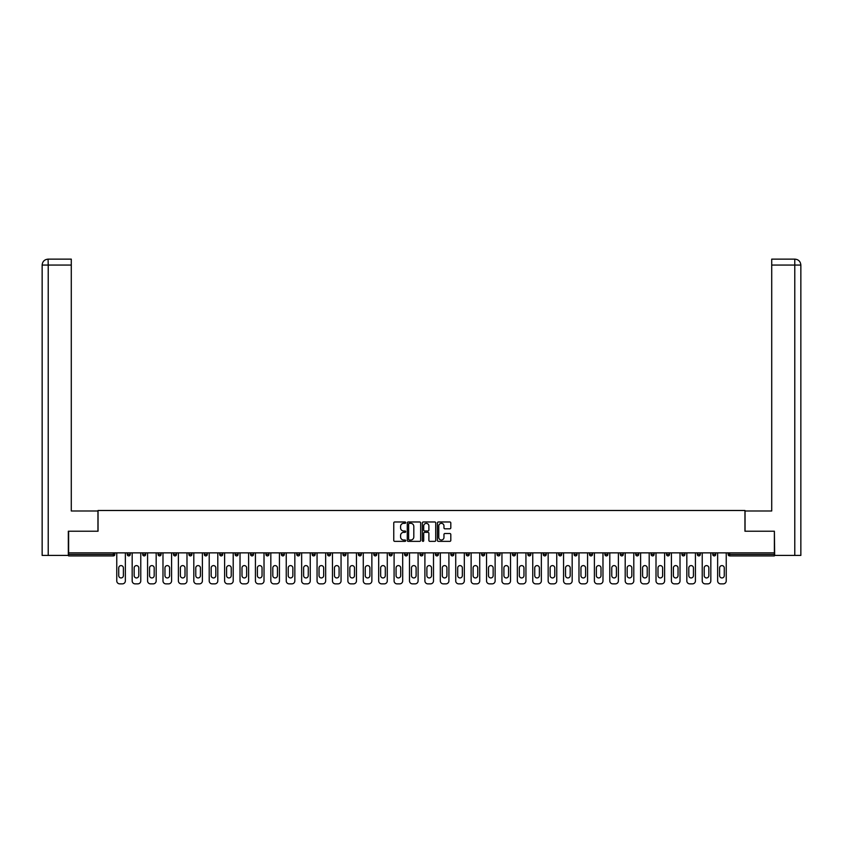 <?xml version="1.0" encoding="UTF-8"?>
<svg xmlns="http://www.w3.org/2000/svg" width="843" height="843" viewBox="0 0 843 843"><rect width="100%" height="100%" fill="white"/><g stroke="black" fill="none" stroke-linecap="round" stroke-linejoin="round"><path stroke-width="1.26" d="M405.694 522.66A0.674 0.674 0 0 0 405.019 521.975L394.724 521.975A0.969 0.969 0 0 0 393.755 522.945L393.755 540.395A0.969 0.969 0 0 0 394.724 541.364L405.019 541.364A0.674 0.674 0 0 0 405.694 540.69A0.674 0.674 0 0 0 405.019 540.005L403.692 540.005A3.098 3.098 0 0 1 400.583 536.907L400.583 535.453A3.098 3.098 0 0 1 403.692 532.344L405.019 532.344A0.674 0.674 0 0 0 405.694 531.67A0.674 0.674 0 0 0 405.019 530.995L403.692 530.995A3.098 3.098 0 0 1 400.583 527.887L400.583 526.432A3.098 3.098 0 0 1 403.692 523.334L405.019 523.334A0.674 0.674 0 0 0 405.694 522.66M449.835 528.814A0.969 0.969 0 0 0 450.805 527.844L450.805 522.945A0.969 0.969 0 0 0 449.835 521.975L438.392 521.975A0.969 0.969 0 0 0 437.422 522.945L437.422 540.395A0.969 0.969 0 0 0 438.392 541.364L449.835 541.364A0.969 0.969 0 0 0 450.805 540.395L450.805 534.483A0.969 0.969 0 0 0 449.835 533.514L444.935 533.514A0.969 0.969 0 0 0 443.966 534.483L443.966 537.413A2.592 2.592 0 0 1 441.374 540.005A2.592 2.592 0 0 1 438.781 537.413L438.781 525.927A2.592 2.592 0 0 1 441.374 523.334A2.592 2.592 0 0 1 443.966 525.927L443.966 527.844A0.969 0.969 0 0 0 444.935 528.814L449.835 528.814M48.22 555.421L42.15 555.421L42.15 265.06C42.508 261.456 44.479 259.486 48.072 259.138L71.286 259.138L71.286 265.06L48.22 265.06L48.22 555.421L68.325 555.421L68.325 531.227L98.051 531.227L98.051 510.489L744.949 510.489L744.949 531.227L774.38 531.227L774.38 552.86L68.62 552.86L68.62 554.431L113.362 554.431L113.362 552.86M68.62 531.227L68.62 552.86M420.657 522.945A0.969 0.969 0 0 0 419.688 521.975L408.244 521.975A0.969 0.969 0 0 0 407.274 522.945L407.274 540.395A0.969 0.969 0 0 0 408.244 541.364L419.688 541.364A0.969 0.969 0 0 0 420.657 540.395L420.657 522.945M423.312 521.975L434.756 521.975A0.969 0.969 0 0 1 435.726 522.945L435.726 540.395A0.969 0.969 0 0 1 434.756 541.364L429.856 541.364A0.969 0.969 0 0 1 428.887 540.395L428.887 533.313A0.969 0.969 0 0 0 427.917 532.344L424.672 532.344A0.969 0.969 0 0 0 423.702 533.313L423.702 540.69A0.674 0.674 0 0 1 423.028 541.364A0.674 0.674 0 0 1 422.343 540.69L422.343 522.945A0.969 0.969 0 0 1 423.312 521.975M114.838 552.86L114.838 554.431A1.486 1.486 0 0 1 113.362 555.916L68.62 555.916L68.62 554.431M774.38 552.86L774.38 555.916L729.638 555.916A1.486 1.486 0 0 1 728.162 554.431L728.162 552.86M130.243 552.86L130.243 554.431L127.282 554.431A1.486 1.486 0 0 0 128.768 555.916A1.486 1.486 0 0 1 127.282 554.431L127.282 552.86M113.362 555.916A1.486 1.486 0 0 0 114.838 554.431A1.486 1.486 0 0 1 113.362 555.916L113.362 554.431L114.838 554.431M142.688 552.86L142.688 554.431L142.688 552.86M145.649 552.86L145.649 554.431L145.649 552.86M161.066 552.86L161.066 554.431L158.094 554.431A1.486 1.486 0 0 0 159.58 555.916A1.486 1.486 0 0 1 158.094 554.431L158.094 552.86M173.51 552.86L173.51 554.431L173.51 552.86M176.472 552.86L176.472 554.431A1.486 1.486 0 0 1 174.986 555.916A1.486 1.486 0 0 1 173.51 554.431A1.486 1.486 0 0 0 174.986 555.916A1.486 1.486 0 0 0 176.472 554.431A1.486 1.486 0 0 1 174.986 555.916A1.486 1.486 0 0 1 173.51 554.431L176.472 554.431M188.916 554.431A1.486 1.486 0 0 0 190.392 555.916A1.486 1.486 0 0 0 191.877 554.431A1.486 1.486 0 0 1 190.392 555.916A1.486 1.486 0 0 0 191.877 554.431L191.877 552.86L191.877 554.431L188.916 554.431A1.486 1.486 0 0 0 190.392 555.916A1.486 1.486 0 0 1 188.916 554.431L188.916 552.86M207.283 552.86L207.283 554.431A1.486 1.486 0 0 1 205.797 555.916A1.486 1.486 0 0 1 204.322 554.431L204.322 552.86M221.203 555.916A1.486 1.486 0 0 0 222.689 554.431L222.689 552.86L222.689 554.431A1.486 1.486 0 0 1 221.203 555.916A1.486 1.486 0 0 1 219.728 554.431L219.728 552.86M238.095 552.86L238.095 554.431A1.486 1.486 0 0 1 236.62 555.916A1.486 1.486 0 0 1 235.134 554.431L235.134 552.86M253.501 552.86L253.501 554.431A1.486 1.486 0 0 1 252.025 555.916A1.486 1.486 0 0 1 250.54 554.431L250.54 552.86M267.431 555.916A1.486 1.486 0 0 0 268.906 554.431L268.906 552.86L268.906 554.431A1.486 1.486 0 0 1 267.431 555.916A1.486 1.486 0 0 1 265.945 554.431L265.945 552.86M281.351 552.86L281.351 554.431L281.351 552.86M284.323 552.86L284.323 554.431A1.486 1.486 0 0 1 282.837 555.916A1.486 1.486 0 0 1 281.351 554.431L284.323 554.431A1.486 1.486 0 0 1 282.837 555.916M299.729 552.86L299.729 554.431A1.486 1.486 0 0 1 298.243 555.916A1.486 1.486 0 0 1 296.757 554.431L296.757 552.86M315.134 552.86L315.134 554.431L312.173 554.431A1.486 1.486 0 0 0 313.649 555.916A1.486 1.486 0 0 1 312.173 554.431L312.173 552.86M330.54 552.86L330.54 554.431A1.486 1.486 0 0 1 329.055 555.916A1.486 1.486 0 0 1 327.579 554.431L327.579 552.86M345.946 552.86L345.946 554.431A1.486 1.486 0 0 1 344.46 555.916A1.486 1.486 0 0 1 342.985 554.431L342.985 552.86M361.352 552.86L361.352 554.431A1.486 1.486 0 0 1 359.877 555.916A1.486 1.486 0 0 1 358.391 554.431L358.391 552.86M375.283 555.916A1.486 1.486 0 0 0 376.758 554.431L376.758 552.86L376.758 554.431A1.486 1.486 0 0 1 375.283 555.916A1.486 1.486 0 0 1 373.797 554.431L373.797 552.86M392.164 552.86L392.164 554.431A1.486 1.486 0 0 1 390.688 555.916A1.486 1.486 0 0 1 389.203 554.431L389.203 552.86M407.569 552.86L407.569 554.431A1.486 1.486 0 0 1 406.094 555.916A1.486 1.486 0 0 1 404.608 554.431L404.608 552.86M420.014 552.86L420.014 554.431L420.014 552.86M422.986 552.86L422.986 554.431A1.486 1.486 0 0 1 421.5 555.916A1.486 1.486 0 0 1 420.014 554.431L422.986 554.431A1.486 1.486 0 0 1 421.5 555.916M435.431 552.86L435.431 554.431L435.431 552.86M438.392 552.86L438.392 554.431A1.486 1.486 0 0 1 436.906 555.916A1.486 1.486 0 0 1 435.431 554.431L438.392 554.431A1.486 1.486 0 0 1 436.906 555.916M450.836 552.86L450.836 554.431L450.836 552.86M453.797 552.86L453.797 554.431L453.797 552.86M466.242 552.86L466.242 554.431L466.242 552.86M469.203 552.86L469.203 554.431L469.203 552.86M484.609 552.86L484.609 554.431A1.486 1.486 0 0 1 483.123 555.916A1.486 1.486 0 0 1 481.648 554.431L481.648 552.86M500.015 552.86L500.015 554.431L497.054 554.431A1.486 1.486 0 0 0 498.54 555.916A1.486 1.486 0 0 1 497.054 554.431L497.054 552.86M515.421 552.86L515.421 554.431A1.486 1.486 0 0 1 513.945 555.916A1.486 1.486 0 0 1 512.46 554.431L512.46 552.86M527.866 552.86L527.866 554.431L527.866 552.86M530.827 552.86L530.827 554.431L530.827 552.86M546.243 552.86L546.243 554.431A1.486 1.486 0 0 1 544.757 555.916A1.486 1.486 0 0 1 543.271 554.431L543.271 552.86M561.649 552.86L561.649 554.431L558.677 554.431A1.486 1.486 0 0 0 560.163 555.916A1.486 1.486 0 0 1 558.677 554.431L558.677 552.86M577.055 552.86L577.055 554.431A1.486 1.486 0 0 1 575.569 555.916A1.486 1.486 0 0 1 574.094 554.431L574.094 552.86M592.46 552.86L592.46 554.431L589.499 554.431A1.486 1.486 0 0 0 590.975 555.916A1.486 1.486 0 0 1 589.499 554.431L589.499 552.86M607.866 552.86L607.866 554.431A1.486 1.486 0 0 1 606.38 555.916A1.486 1.486 0 0 1 604.905 554.431L604.905 552.86M623.272 552.86L623.272 554.431L620.311 554.431A1.486 1.486 0 0 0 621.797 555.916A1.486 1.486 0 0 1 620.311 554.431L620.311 552.86M638.678 552.86L638.678 554.431A1.486 1.486 0 0 1 637.203 555.916A1.486 1.486 0 0 1 635.717 554.431L635.717 552.86M654.084 552.86L654.084 554.431L651.123 554.431A1.486 1.486 0 0 0 652.608 555.916A1.486 1.486 0 0 1 651.123 554.431L651.123 552.86M669.49 552.86L669.49 554.431L666.528 554.431A1.486 1.486 0 0 0 668.014 555.916A1.486 1.486 0 0 1 666.528 554.431L666.528 552.86M684.906 552.86L684.906 554.431L681.934 554.431A1.486 1.486 0 0 0 683.42 555.916A1.486 1.486 0 0 1 681.934 554.431L681.934 552.86M700.312 552.86L700.312 554.431A1.486 1.486 0 0 1 698.826 555.916A1.486 1.486 0 0 1 697.351 554.431L697.351 552.86M715.718 552.86L715.718 554.431A1.486 1.486 0 0 1 714.232 555.916A1.486 1.486 0 0 1 712.756 554.431L712.756 552.86M128.768 555.916A1.486 1.486 0 0 0 130.243 554.431A1.486 1.486 0 0 1 128.768 555.916A1.486 1.486 0 0 1 127.282 554.431M144.174 555.916A1.486 1.486 0 0 1 142.688 554.431A1.486 1.486 0 0 0 144.174 555.916A1.486 1.486 0 0 0 145.649 554.431A1.486 1.486 0 0 1 144.174 555.916A1.486 1.486 0 0 1 142.688 554.431L145.649 554.431A1.486 1.486 0 0 1 144.174 555.916M161.066 554.431A1.486 1.486 0 0 1 159.58 555.916A1.486 1.486 0 0 0 161.066 554.431A1.486 1.486 0 0 1 159.58 555.916A1.486 1.486 0 0 1 158.094 554.431M313.649 555.916A1.486 1.486 0 0 0 315.134 554.431A1.486 1.486 0 0 1 313.649 555.916A1.486 1.486 0 0 1 312.173 554.431M452.312 555.916A1.486 1.486 0 0 1 450.836 554.431A1.486 1.486 0 0 0 452.312 555.916A1.486 1.486 0 0 0 453.797 554.431A1.486 1.486 0 0 1 452.312 555.916A1.486 1.486 0 0 1 450.836 554.431L453.797 554.431M467.717 555.916A1.486 1.486 0 0 1 466.242 554.431A1.486 1.486 0 0 0 467.717 555.916A1.486 1.486 0 0 0 469.203 554.431A1.486 1.486 0 0 1 467.717 555.916A1.486 1.486 0 0 1 466.242 554.431L469.203 554.431A1.486 1.486 0 0 1 467.717 555.916M500.015 554.431A1.486 1.486 0 0 1 498.54 555.916A1.486 1.486 0 0 0 500.015 554.431A1.486 1.486 0 0 1 498.54 555.916A1.486 1.486 0 0 1 497.054 554.431M529.351 555.916A1.486 1.486 0 0 1 527.866 554.431A1.486 1.486 0 0 0 529.351 555.916A1.486 1.486 0 0 0 530.827 554.431A1.486 1.486 0 0 1 529.351 555.916A1.486 1.486 0 0 1 527.866 554.431L530.827 554.431M560.163 555.916A1.486 1.486 0 0 0 561.649 554.431A1.486 1.486 0 0 1 560.163 555.916A1.486 1.486 0 0 1 558.677 554.431M592.46 554.431A1.486 1.486 0 0 1 590.975 555.916A1.486 1.486 0 0 0 592.46 554.431A1.486 1.486 0 0 1 590.975 555.916A1.486 1.486 0 0 1 589.499 554.431M621.797 555.916A1.486 1.486 0 0 0 623.272 554.431A1.486 1.486 0 0 1 621.797 555.916A1.486 1.486 0 0 1 620.311 554.431M637.203 555.916A1.486 1.486 0 0 0 638.678 554.431A1.486 1.486 0 0 1 637.203 555.916M652.608 555.916A1.486 1.486 0 0 0 654.084 554.431A1.486 1.486 0 0 1 652.608 555.916A1.486 1.486 0 0 1 651.123 554.431M668.014 555.916A1.486 1.486 0 0 0 669.49 554.431A1.486 1.486 0 0 1 668.014 555.916A1.486 1.486 0 0 1 666.528 554.431M683.42 555.916A1.486 1.486 0 0 0 684.906 554.431A1.486 1.486 0 0 1 683.42 555.916A1.486 1.486 0 0 1 681.934 554.431M409.308 523.334A0.674 0.674 0 0 0 408.634 524.009L408.634 539.33A0.674 0.674 0 0 0 409.308 540.005L410.72 540.005A3.098 3.098 0 0 0 413.818 536.907L413.818 526.432A3.098 3.098 0 0 0 410.72 523.334L409.308 523.334M428.887 525.979A2.592 2.592 0 0 0 426.295 523.387A2.592 2.592 0 0 0 423.702 525.979L423.702 530.026A0.969 0.969 0 0 0 424.672 530.995L427.917 530.995A0.969 0.969 0 0 0 428.887 530.026L428.887 525.979M125.354 552.86L125.354 580.901A2.961 2.961 0 0 1 122.393 583.862L119.727 583.862A2.961 2.961 0 0 1 116.766 580.901L116.766 552.86M118.737 567.919A2.318 2.318 0 0 1 121.065 565.6A2.318 2.318 0 0 1 123.384 567.919L123.384 575.621A2.318 2.318 0 0 1 121.065 577.94A2.318 2.318 0 0 1 118.737 575.621L118.737 567.919M140.77 552.86L140.77 580.901A2.961 2.961 0 0 1 137.799 583.862L135.133 583.862A2.961 2.961 0 0 1 132.172 580.901L132.172 552.86M134.153 567.919A2.318 2.318 0 0 1 136.471 565.6A2.318 2.318 0 0 1 138.789 567.919L138.789 575.621A2.318 2.318 0 0 1 136.471 577.94A2.318 2.318 0 0 1 134.153 575.621L134.153 567.919M156.176 552.86L156.176 580.901A2.961 2.961 0 0 1 153.205 583.862L150.539 583.862A2.961 2.961 0 0 1 147.578 580.901L147.578 552.86M149.559 567.919A2.318 2.318 0 0 1 151.877 565.6A2.318 2.318 0 0 1 154.195 567.919L154.195 575.621A2.318 2.318 0 0 1 151.877 577.94A2.318 2.318 0 0 1 149.559 575.621L149.559 567.919M171.582 552.86L171.582 580.901A2.961 2.961 0 0 1 168.621 583.862L165.955 583.862A2.961 2.961 0 0 1 162.984 580.901L162.984 552.86M164.965 567.919A2.318 2.318 0 0 1 167.283 565.6A2.318 2.318 0 0 1 169.601 567.919L169.601 575.621A2.318 2.318 0 0 1 167.283 577.94A2.318 2.318 0 0 1 164.965 575.621L164.965 567.919M186.988 552.86L186.988 580.901A2.961 2.961 0 0 1 184.027 583.862L181.361 583.862A2.961 2.961 0 0 1 178.389 580.901L178.389 552.86M180.37 567.919A2.318 2.318 0 0 1 182.689 565.6A2.318 2.318 0 0 1 185.007 567.919L185.007 575.621A2.318 2.318 0 0 1 182.689 577.94A2.318 2.318 0 0 1 180.37 575.621L180.37 567.919M202.394 552.86L202.394 580.901A2.961 2.961 0 0 1 199.433 583.862L196.767 583.862A2.961 2.961 0 0 1 193.806 580.901L193.806 552.86M195.776 567.919A2.318 2.318 0 0 1 198.094 565.6A2.318 2.318 0 0 1 200.423 567.919L200.423 575.621A2.318 2.318 0 0 1 198.094 577.94A2.318 2.318 0 0 1 195.776 575.621L195.776 567.919M97.946 531.227L97.946 510.984L71.286 510.984L71.286 265.06M42.15 265.06L48.22 265.06L48.072 259.138C44.468 259.486 42.498 261.467 42.15 265.06L42.15 496.169M745.054 531.227L745.054 510.984L771.714 510.984L771.714 259.138L794.917 259.138L771.714 259.138M800.85 555.421L800.85 496.169L800.85 555.421L774.675 555.421L774.38 531.227M794.928 259.138L793.442 259.138L794.928 259.138C798.521 259.486 800.492 261.456 800.85 265.06L800.85 496.169L800.85 265.06L800.85 496.169L800.85 265.06L771.714 265.06M217.8 552.86L217.8 580.901A2.961 2.961 0 0 1 214.839 583.862L212.173 583.862A2.961 2.961 0 0 1 209.212 580.901L209.212 552.86M211.182 567.919A2.318 2.318 0 0 1 213.5 565.6A2.318 2.318 0 0 1 215.829 567.919L215.829 575.621A2.318 2.318 0 0 1 213.5 577.94A2.318 2.318 0 0 1 211.182 575.621L211.182 567.919M233.205 552.86L233.205 580.901A2.961 2.961 0 0 1 230.244 583.862L227.578 583.862A2.961 2.961 0 0 1 224.617 580.901L224.617 552.86M226.588 567.919A2.318 2.318 0 0 1 228.917 565.6A2.318 2.318 0 0 1 231.235 567.919L231.235 575.621A2.318 2.318 0 0 1 228.917 577.94A2.318 2.318 0 0 1 226.588 575.621L226.588 567.919M248.611 552.86L248.611 580.901A2.961 2.961 0 0 1 245.65 583.862L242.984 583.862A2.961 2.961 0 0 1 240.023 580.901L240.023 552.86M241.994 567.919A2.318 2.318 0 0 1 244.322 565.6A2.318 2.318 0 0 1 246.641 567.919L246.641 575.621A2.318 2.318 0 0 1 244.322 577.94A2.318 2.318 0 0 1 241.994 575.621L241.994 567.919M264.017 552.86L264.017 580.901A2.961 2.961 0 0 1 261.056 583.862L258.39 583.862A2.961 2.961 0 0 1 255.429 580.901L255.429 552.86M257.4 567.919A2.318 2.318 0 0 1 259.728 565.6A2.318 2.318 0 0 1 262.047 567.919L262.047 575.621A2.318 2.318 0 0 1 259.728 577.94A2.318 2.318 0 0 1 257.4 575.621L257.4 567.919M279.433 552.86L279.433 580.901A2.961 2.961 0 0 1 276.462 583.862L273.796 583.862A2.961 2.961 0 0 1 270.835 580.901L270.835 552.86M272.816 567.919A2.318 2.318 0 0 1 275.134 565.6A2.318 2.318 0 0 1 277.452 567.919L277.452 575.621A2.318 2.318 0 0 1 275.134 577.94A2.318 2.318 0 0 1 272.816 575.621L272.816 567.919M294.839 552.86L294.839 580.901A2.961 2.961 0 0 1 291.878 583.862L289.202 583.862A2.961 2.961 0 0 1 286.241 580.901L286.241 552.86M288.222 567.919A2.318 2.318 0 0 1 290.54 565.6A2.318 2.318 0 0 1 292.858 567.919L292.858 575.621A2.318 2.318 0 0 1 290.54 577.94A2.318 2.318 0 0 1 288.222 575.621L288.222 567.919M310.245 552.86L310.245 580.901A2.961 2.961 0 0 1 307.284 583.862L304.618 583.862A2.961 2.961 0 0 1 301.646 580.901L301.646 552.86M303.628 567.919A2.318 2.318 0 0 1 305.946 565.6A2.318 2.318 0 0 1 308.264 567.919L308.264 575.621A2.318 2.318 0 0 1 305.946 577.94A2.318 2.318 0 0 1 303.628 575.621L303.628 567.919M325.651 552.86L325.651 580.901A2.961 2.961 0 0 1 322.69 583.862L320.024 583.862A2.961 2.961 0 0 1 317.063 580.901L317.063 552.86M319.033 567.919A2.318 2.318 0 0 1 321.352 565.6A2.318 2.318 0 0 1 323.67 567.919L323.67 575.621A2.318 2.318 0 0 1 321.352 577.94A2.318 2.318 0 0 1 319.033 575.621L319.033 567.919M341.057 552.86L341.057 580.901A2.961 2.961 0 0 1 338.096 583.862L335.43 583.862A2.961 2.961 0 0 1 332.469 580.901L332.469 552.86M334.439 567.919A2.318 2.318 0 0 1 336.757 565.6A2.318 2.318 0 0 1 339.086 567.919L339.086 575.621A2.318 2.318 0 0 1 336.757 577.94A2.318 2.318 0 0 1 334.439 575.621L334.439 567.919M356.463 552.86L356.463 580.901A2.961 2.961 0 0 1 353.502 583.862L350.836 583.862A2.961 2.961 0 0 1 347.874 580.901L347.874 552.86M349.845 567.919A2.318 2.318 0 0 1 352.163 565.6A2.318 2.318 0 0 1 354.492 567.919L354.492 575.621A2.318 2.318 0 0 1 352.163 577.94A2.318 2.318 0 0 1 349.845 575.621L349.845 567.919M371.868 552.86L371.868 580.901A2.961 2.961 0 0 1 368.907 583.862L366.241 583.862A2.961 2.961 0 0 1 363.28 580.901L363.28 552.86M365.251 567.919A2.318 2.318 0 0 1 367.58 565.6A2.318 2.318 0 0 1 369.898 567.919L369.898 575.621A2.318 2.318 0 0 1 367.58 577.94A2.318 2.318 0 0 1 365.251 575.621L365.251 567.919M387.274 552.86L387.274 580.901A2.961 2.961 0 0 1 384.313 583.862L381.647 583.862A2.961 2.961 0 0 1 378.686 580.901L378.686 552.86M380.657 567.919A2.318 2.318 0 0 1 382.985 565.6A2.318 2.318 0 0 1 385.304 567.919L385.304 575.621A2.318 2.318 0 0 1 382.985 577.94A2.318 2.318 0 0 1 380.657 575.621L380.657 567.919M402.691 552.86L402.691 580.901A2.961 2.961 0 0 1 399.719 583.862L397.053 583.862A2.961 2.961 0 0 1 394.092 580.901L394.092 552.86M396.073 567.919A2.318 2.318 0 0 1 398.391 565.6A2.318 2.318 0 0 1 400.71 567.919L400.71 575.621A2.318 2.318 0 0 1 398.391 577.94A2.318 2.318 0 0 1 396.073 575.621L396.073 567.919M418.096 552.86L418.096 580.901A2.961 2.961 0 0 1 415.125 583.862L412.459 583.862A2.961 2.961 0 0 1 409.498 580.901L409.498 552.86M411.479 567.919A2.318 2.318 0 0 1 413.797 565.6A2.318 2.318 0 0 1 416.115 567.919L416.115 575.621A2.318 2.318 0 0 1 413.797 577.94A2.318 2.318 0 0 1 411.479 575.621L411.479 567.919M433.502 552.86L433.502 580.901A2.961 2.961 0 0 1 430.541 583.862L427.875 583.862A2.961 2.961 0 0 1 424.904 580.901L424.904 552.86M426.885 567.919A2.318 2.318 0 0 1 429.203 565.6A2.318 2.318 0 0 1 431.521 567.919L431.521 575.621A2.318 2.318 0 0 1 429.203 577.94A2.318 2.318 0 0 1 426.885 575.621L426.885 567.919M448.908 552.86L448.908 580.901A2.961 2.961 0 0 1 445.947 583.862L443.281 583.862A2.961 2.961 0 0 1 440.309 580.901L440.309 552.86M442.29 567.919A2.318 2.318 0 0 1 444.609 565.6A2.318 2.318 0 0 1 446.927 567.919L446.927 575.621A2.318 2.318 0 0 1 444.609 577.94A2.318 2.318 0 0 1 442.29 575.621L442.29 567.919M464.314 552.86L464.314 580.901A2.961 2.961 0 0 1 461.353 583.862L458.687 583.862A2.961 2.961 0 0 1 455.726 580.901L455.726 552.86M457.696 567.919A2.318 2.318 0 0 1 460.015 565.6A2.318 2.318 0 0 1 462.343 567.919L462.343 575.621A2.318 2.318 0 0 1 460.015 577.94A2.318 2.318 0 0 1 457.696 575.621L457.696 567.919M479.72 552.86L479.72 580.901A2.961 2.961 0 0 1 476.759 583.862L474.093 583.862A2.961 2.961 0 0 1 471.132 580.901L471.132 552.86M473.102 567.919A2.318 2.318 0 0 1 475.42 565.6A2.318 2.318 0 0 1 477.749 567.919L477.749 575.621A2.318 2.318 0 0 1 475.42 577.94A2.318 2.318 0 0 1 473.102 575.621L473.102 567.919M495.126 552.86L495.126 580.901A2.961 2.961 0 0 1 492.164 583.862L489.498 583.862A2.961 2.961 0 0 1 486.537 580.901L486.537 552.86M488.508 567.919A2.318 2.318 0 0 1 490.837 565.6A2.318 2.318 0 0 1 493.155 567.919L493.155 575.621A2.318 2.318 0 0 1 490.837 577.94A2.318 2.318 0 0 1 488.508 575.621L488.508 567.919M510.531 552.86L510.531 580.901A2.961 2.961 0 0 1 507.57 583.862L504.904 583.862A2.961 2.961 0 0 1 501.943 580.901L501.943 552.86M503.914 567.919A2.318 2.318 0 0 1 506.243 565.6A2.318 2.318 0 0 1 508.561 567.919L508.561 575.621A2.318 2.318 0 0 1 506.243 577.94A2.318 2.318 0 0 1 503.914 575.621L503.914 567.919M525.937 552.86L525.937 580.901A2.961 2.961 0 0 1 522.976 583.862L520.31 583.862A2.961 2.961 0 0 1 517.349 580.901L517.349 552.86M519.33 567.919A2.318 2.318 0 0 1 521.648 565.6A2.318 2.318 0 0 1 523.967 567.919L523.967 575.621A2.318 2.318 0 0 1 521.648 577.94A2.318 2.318 0 0 1 519.33 575.621L519.33 567.919M541.354 552.86L541.354 580.901A2.961 2.961 0 0 1 538.382 583.862L535.716 583.862A2.961 2.961 0 0 1 532.755 580.901L532.755 552.86M534.736 567.919A2.318 2.318 0 0 1 537.054 565.6A2.318 2.318 0 0 1 539.372 567.919L539.372 575.621A2.318 2.318 0 0 1 537.054 577.94A2.318 2.318 0 0 1 534.736 575.621L534.736 567.919M556.759 552.86L556.759 580.901A2.961 2.961 0 0 1 553.798 583.862L551.122 583.862A2.961 2.961 0 0 1 548.161 580.901L548.161 552.86M550.142 567.919A2.318 2.318 0 0 1 552.46 565.6A2.318 2.318 0 0 1 554.778 567.919L554.778 575.621A2.318 2.318 0 0 1 552.46 577.94A2.318 2.318 0 0 1 550.142 575.621L550.142 567.919M572.165 552.86L572.165 580.901A2.961 2.961 0 0 1 569.204 583.862L566.538 583.862A2.961 2.961 0 0 1 563.567 580.901L563.567 552.86M565.548 567.919A2.318 2.318 0 0 1 567.866 565.6A2.318 2.318 0 0 1 570.184 567.919L570.184 575.621A2.318 2.318 0 0 1 567.866 577.94A2.318 2.318 0 0 1 565.548 575.621L565.548 567.919M587.571 552.86L587.571 580.901A2.961 2.961 0 0 1 584.61 583.862L581.944 583.862A2.961 2.961 0 0 1 578.983 580.901L578.983 552.86M580.953 567.919A2.318 2.318 0 0 1 583.272 565.6A2.318 2.318 0 0 1 585.6 567.919L585.6 575.621A2.318 2.318 0 0 1 583.272 577.94A2.318 2.318 0 0 1 580.953 575.621L580.953 567.919M602.977 552.86L602.977 580.901A2.961 2.961 0 0 1 600.016 583.862L597.35 583.862A2.961 2.961 0 0 1 594.389 580.901L594.389 552.86M596.359 567.919A2.318 2.318 0 0 1 598.678 565.6A2.318 2.318 0 0 1 601.006 567.919L601.006 575.621A2.318 2.318 0 0 1 598.678 577.94A2.318 2.318 0 0 1 596.359 575.621L596.359 567.919M618.383 552.86L618.383 580.901A2.961 2.961 0 0 1 615.422 583.862L612.756 583.862A2.961 2.961 0 0 1 609.795 580.901L609.795 552.86M611.765 567.919A2.318 2.318 0 0 1 614.083 565.6A2.318 2.318 0 0 1 616.412 567.919L616.412 575.621A2.318 2.318 0 0 1 614.083 577.94A2.318 2.318 0 0 1 611.765 575.621L611.765 567.919M633.788 552.86L633.788 580.901A2.961 2.961 0 0 1 630.827 583.862L628.161 583.862A2.961 2.961 0 0 1 625.2 580.901L625.2 552.86M627.171 567.919A2.318 2.318 0 0 1 629.5 565.6A2.318 2.318 0 0 1 631.818 567.919L631.818 575.621A2.318 2.318 0 0 1 629.5 577.94A2.318 2.318 0 0 1 627.171 575.621L627.171 567.919M649.194 552.86L649.194 580.901A2.961 2.961 0 0 1 646.233 583.862L643.567 583.862A2.961 2.961 0 0 1 640.606 580.901L640.606 552.86M642.577 567.919A2.318 2.318 0 0 1 644.906 565.6A2.318 2.318 0 0 1 647.224 567.919L647.224 575.621A2.318 2.318 0 0 1 644.906 577.94A2.318 2.318 0 0 1 642.577 575.621L642.577 567.919M664.611 552.86L664.611 580.901A2.961 2.961 0 0 1 661.639 583.862L658.973 583.862A2.961 2.961 0 0 1 656.012 580.901L656.012 552.86M657.993 567.919A2.318 2.318 0 0 1 660.311 565.6A2.318 2.318 0 0 1 662.63 567.919L662.63 575.621A2.318 2.318 0 0 1 660.311 577.94A2.318 2.318 0 0 1 657.993 575.621L657.993 567.919M680.016 552.86L680.016 580.901A2.961 2.961 0 0 1 677.045 583.862L674.379 583.862A2.961 2.961 0 0 1 671.418 580.901L671.418 552.86M673.399 567.919A2.318 2.318 0 0 1 675.717 565.6A2.318 2.318 0 0 1 678.035 567.919L678.035 575.621A2.318 2.318 0 0 1 675.717 577.94A2.318 2.318 0 0 1 673.399 575.621L673.399 567.919M695.422 552.86L695.422 580.901A2.961 2.961 0 0 1 692.461 583.862L689.795 583.862A2.961 2.961 0 0 1 686.824 580.901L686.824 552.86M688.805 567.919A2.318 2.318 0 0 1 691.123 565.6A2.318 2.318 0 0 1 693.441 567.919L693.441 575.621A2.318 2.318 0 0 1 691.123 577.94A2.318 2.318 0 0 1 688.805 575.621L688.805 567.919M710.828 552.86L710.828 580.901A2.961 2.961 0 0 1 707.867 583.862L705.201 583.862A2.961 2.961 0 0 1 702.23 580.901L702.23 552.86M704.211 567.919A2.318 2.318 0 0 1 706.529 565.6A2.318 2.318 0 0 1 708.847 567.919L708.847 575.621A2.318 2.318 0 0 1 706.529 577.94A2.318 2.318 0 0 1 704.211 575.621L704.211 567.919M726.234 552.86L726.234 580.901A2.961 2.961 0 0 1 723.273 583.862L720.607 583.862A2.961 2.961 0 0 1 717.646 580.901L717.646 552.86M719.616 567.919A2.318 2.318 0 0 1 721.935 565.6A2.318 2.318 0 0 1 724.263 567.919L724.263 575.621A2.318 2.318 0 0 1 721.935 577.94A2.318 2.318 0 0 1 719.616 575.621L719.616 567.919M729.638 552.86L729.638 554.431L774.38 554.431M728.162 554.431L729.638 554.431L729.638 555.916M205.797 555.916A1.486 1.486 0 0 0 207.283 554.431L204.322 554.431M222.689 554.431L219.728 554.431M236.62 555.916A1.486 1.486 0 0 0 238.095 554.431L235.134 554.431M252.025 555.916A1.486 1.486 0 0 0 253.501 554.431L250.54 554.431M268.906 554.431L265.945 554.431M298.243 555.916A1.486 1.486 0 0 0 299.729 554.431L296.757 554.431M329.055 555.916A1.486 1.486 0 0 0 330.54 554.431L327.579 554.431M344.46 555.916A1.486 1.486 0 0 0 345.946 554.431L342.985 554.431M359.877 555.916A1.486 1.486 0 0 0 361.352 554.431L358.391 554.431M376.758 554.431L373.797 554.431M390.688 555.916A1.486 1.486 0 0 0 392.164 554.431L389.203 554.431M406.094 555.916A1.486 1.486 0 0 0 407.569 554.431L404.608 554.431M483.123 555.916A1.486 1.486 0 0 0 484.609 554.431L481.648 554.431M513.945 555.916A1.486 1.486 0 0 0 515.421 554.431L512.46 554.431M544.757 555.916A1.486 1.486 0 0 0 546.243 554.431L543.271 554.431M575.569 555.916A1.486 1.486 0 0 0 577.055 554.431L574.094 554.431M606.38 555.916A1.486 1.486 0 0 0 607.866 554.431L604.905 554.431M638.678 554.431L635.717 554.431M698.826 555.916A1.486 1.486 0 0 0 700.312 554.431L697.351 554.431M714.232 555.916A1.486 1.486 0 0 0 715.718 554.431L712.756 554.431M794.78 555.421L794.78 259.138"/></g></svg>
